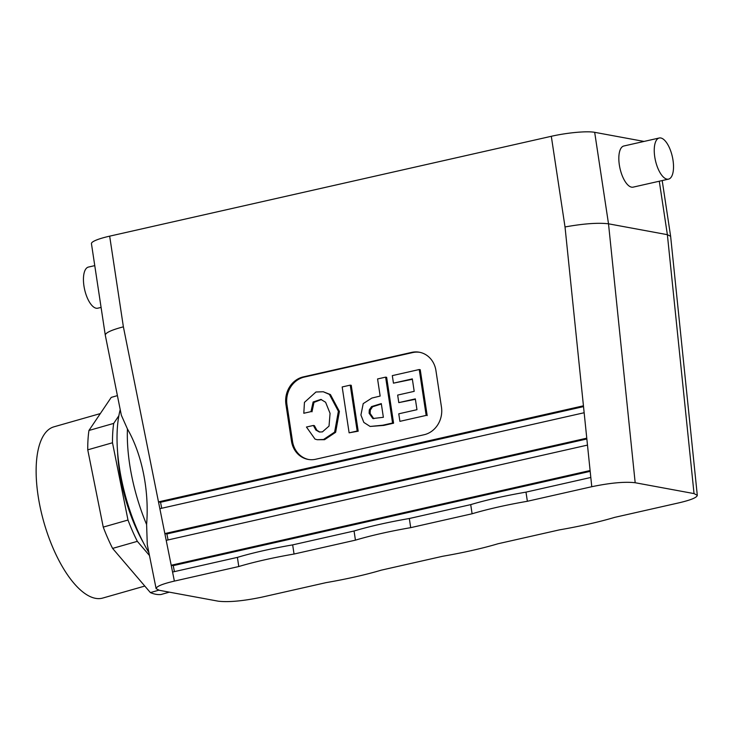 <?xml version="1.0" encoding="UTF-8"?>
<svg xmlns="http://www.w3.org/2000/svg" width="734" height="734" viewBox="0 0 734 734"><rect width="100%" height="100%" fill="white"/><g stroke="black" fill="none" stroke-linecap="round" stroke-linejoin="round"><path stroke-width="1.1" d="M147.277 544.591L156.122 588.668L159.379 590.319L218.227 601.183C228.604 602.375 243.073 601.045 261.643 597.201L326.043 582.64A105.43 16.671 -8.6 0 0 381.313 570.144L442.703 556.262A105.43 16.671 -8.6 0 0 497.973 543.766L559.363 529.884A105.43 16.671 171.4 0 0 614.633 517.378L679.033 502.818C690.85 500.047 696.942 497.542 697.3 495.322L694.034 493.597L635.176 482.733C624.799 481.541 610.33 482.871 591.769 486.715L527.37 501.276L525.984 492.129L590.815 477.467L590.099 470.531L171.196 565.253L172.563 572.043L237.394 557.381A105.43 16.671 171.4 0 1 292.664 544.885L354.054 531.003A105.43 16.671 -8.6 0 1 409.324 518.507L470.714 504.625A105.43 16.671 -8.6 0 1 525.984 492.129M583.521 406.618L160.526 502.267L158.489 501.891L159.856 508.68L584.154 412.737L583.438 405.801L158.489 501.891L123.385 326.823C111.559 329.961 105.522 332.722 105.274 335.108L121.339 415.224L127.441 428.968A105.43 42.416 74.1 0 0 146.607 524.526L147.286 544.591M120.22 409.618A105.43 42.416 74.1 0 0 148.901 552.656M398.764 413.811L416.967 409.691L415.334 398.883L398.801 402.617L397.663 395.085L414.196 391.35L412.315 378.891L393.452 383.157L392.314 375.624L419.233 369.532L426.17 415.407L399.911 421.344L398.764 413.811M127.441 428.968C142.029 454.337 149.351 490.807 146.607 524.526M156.122 588.668C156.305 586.438 162.388 583.915 174.38 581.099L238.779 566.529L237.394 557.381M159.856 508.68L166.205 540.362L587.484 445.098L586.769 438.17L164.847 533.572L166.875 533.948L168.077 539.94M644.048 141.433L594.678 132.322A32.801 5.184 171.4 0 0 551.307 136.295L109.669 236.155A32.801 5.184 -8.6 0 0 91.447 243.688L105.274 335.108M435.932 370.56L441.464 407.15A23.433 21.038 100.5 0 1 424.087 434.739L315.767 459.236A23.433 21.038 100.5 0 1 308.051 459.401A23.433 21.038 100.5 0 1 291.471 441.07L285.939 404.471A23.433 21.038 100.5 0 1 303.307 376.891L411.636 352.393A23.433 21.038 100.5 0 1 419.353 352.228A23.433 21.038 100.5 0 1 435.932 370.56M583.438 405.801L565.024 226.962C583.64 223.622 598.137 222.576 608.514 223.815L635.176 482.733M117.412 395.626L111.238 397.388L88.942 430.473A101.916 41.003 74.1 0 0 87.75 449.832L112.495 442.767A101.916 41.003 -105.9 0 1 113.687 423.408L88.942 430.473M100.319 413.581L53.894 426.839A89.025 35.819 74.1 0 0 43.893 522.278A89.025 35.819 74.1 0 0 102.769 598.054L144.8 586.062M143.313 542.554A91.374 36.764 -105.9 0 1 117.633 452.575M113.687 423.408L118.853 415.756M149.479 555.528L137.341 541.343A101.916 41.003 -105.9 0 1 127.991 520.039L112.495 442.767M158.773 590.2L150.387 592.595A101.916 41.003 74.1 0 0 160.929 594.54L169.288 592.154M150.387 592.595L112.596 548.408A101.916 41.003 74.1 0 1 103.246 527.104L87.75 449.832M127.991 520.039L103.246 527.104M137.341 541.343L112.596 548.408M94.769 265.635L88.438 267.066A21.084 8.67 77.3 0 0 84.254 287.746A21.084 8.67 77.3 0 0 96.2 308.225A21.084 8.67 77.3 0 0 97.732 308.197L101.09 307.445M666.995 179.151A21.084 8.67 77.3 0 0 668.527 179.133A21.084 8.67 77.3 0 0 672.335 156.654A21.084 8.67 77.3 0 0 659.233 138.001A21.084 8.67 77.3 0 0 655.058 158.682A21.084 8.67 77.3 0 0 666.995 179.151M668.527 179.133L633.121 187.142A21.084 8.67 -102.7 0 1 631.579 187.161A21.084 8.67 -102.7 0 1 619.643 166.682A21.084 8.67 -102.7 0 1 623.817 146.002L659.233 138.001M470.714 504.625L472.1 513.772L410.71 527.654A105.43 16.671 -8.6 0 0 355.439 540.151L294.05 554.032A105.43 16.671 171.4 0 0 238.779 566.529M294.05 554.032L292.664 544.885M697.3 495.322L670.628 236.293L667.371 234.678L608.514 223.815L594.678 132.322M472.1 513.772A105.43 16.671 -8.6 0 1 527.37 501.276M355.439 540.151L354.054 531.003M308.564 459.484A23.433 21.038 100.5 0 1 292.49 441.253L286.957 404.663A23.433 21.038 100.5 0 1 304.326 377.074L412.655 352.577A23.433 21.038 100.5 0 1 419.857 352.329M586.851 438.978L166.875 533.948M590.191 471.347L173.224 565.63L174.426 571.621M173.224 565.63L171.196 565.253L166.205 540.362M160.526 502.267L161.728 508.258M410.71 527.654L409.324 518.507M399.911 421.344L426.17 415.407M419.233 369.532L420.243 369.725L427.179 415.6M393.452 383.157L412.37 379.294M398.801 402.617L415.398 399.287M306.454 427.032L313.372 425.463L315.895 430.078L319.345 432.005L322.4 431.895L329.025 426.096L330.061 413.352L325.602 402.26L320.896 399.424L313.124 401.993L310.977 411.636L303.812 413.26L304.445 402.37L315.969 392.002L323.263 391.754L329.41 394.387L338.383 411.269L334.621 432.115L323.547 439.492L317.207 439.712L315.033 439.115L306.454 427.032M310.977 411.636L303.812 413.26M313.372 425.463L314.391 425.647L316.904 430.262L319.859 432.078M321.4 399.535L313.978 402.379L311.987 411.82M323.263 391.754L330.428 394.571L339.402 411.453L335.64 432.298L324.566 439.684L317.207 439.712M357.174 431.014L349.118 432.831L342.182 386.956L350.237 385.139L357.174 431.014L358.192 431.197L349.118 432.831M350.237 385.139L351.247 385.322L358.192 431.197M381.359 404.003L372.578 406.764L370.303 410.095L370.129 413.453L373.808 418.71M392.562 423.004L382.781 425.225L370.119 426.454L363.835 422.426L360.926 415.013L363.211 403.617L371.854 398.076L380.157 396.057L377.57 378.955L385.625 377.138L392.562 423.004L393.58 423.197L383.79 425.408L370.119 426.454M381.295 403.599L371.56 406.581L369.285 409.902L369.119 413.26L372.817 418.527L383.368 417.297L381.295 403.599M385.625 377.138L386.644 377.322L393.58 423.197M172.563 572.043L174.38 581.099M123.385 326.823L109.669 236.155M565.024 226.962L551.307 136.295M584.154 412.737L586.769 438.17M587.484 445.098L590.099 470.531M590.815 477.467L591.769 486.715M694.034 493.597L667.371 234.678L659.288 181.225M412.655 352.577L411.636 352.393M304.326 377.074L303.307 376.891M286.957 404.663L285.939 404.471M292.49 441.253L291.471 441.07M662.196 180.564L670.628 236.293"/></g></svg>

